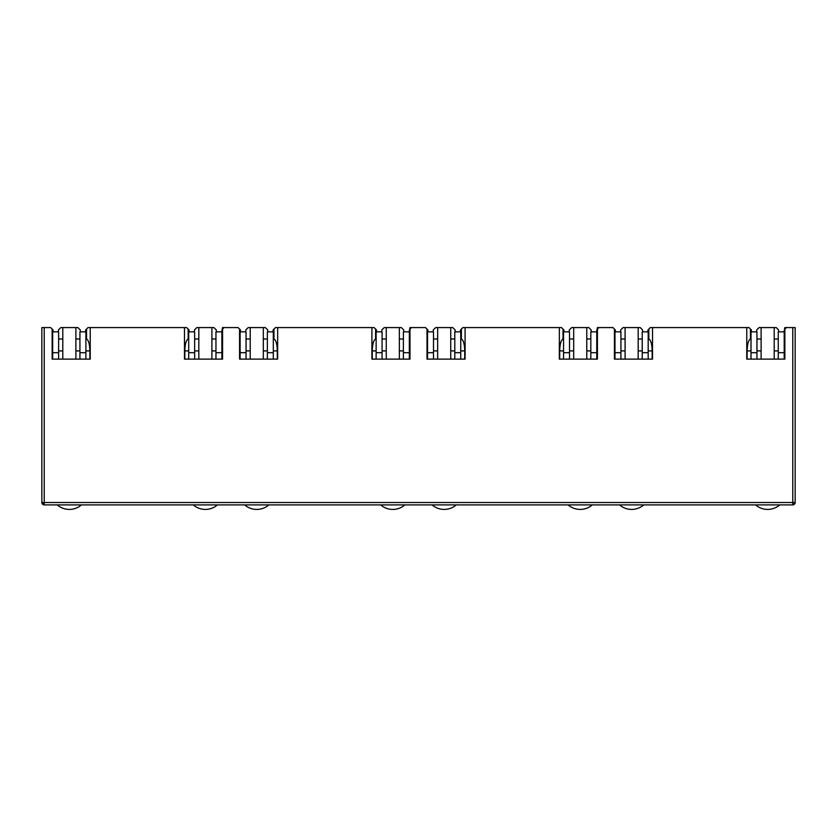 <?xml version="1.0" encoding="UTF-8"?>
<svg xmlns="http://www.w3.org/2000/svg" width="837" height="837" viewBox="0 0 837 837"><rect width="100%" height="100%" fill="white"/><g stroke="black" fill="none" stroke-linecap="round" stroke-linejoin="round"><path stroke-width="1.26" d="M44.225 504.899A2.375 2.375 0 0 1 41.85 502.514L44.225 502.514L44.225 504.899L792.775 504.899A2.375 2.375 0 0 0 795.15 502.514L795.15 327.581L786.341 327.581L784.855 329.067L784.855 359.115L746.771 359.115L746.771 327.581L652.525 327.581L652.525 359.115L614.442 359.115L614.442 329.067L612.956 327.581L598.915 327.581L597.419 329.067L597.419 359.115L559.346 359.115L559.346 327.581L465.09 327.581L465.09 359.115L427.006 359.115L427.006 329.067L425.52 327.581L411.48 327.581L409.994 329.067L409.994 359.115L371.91 359.115L371.91 327.581L277.654 327.581L277.654 359.115L239.581 359.115L239.581 329.067L238.085 327.581L224.044 327.581L222.558 329.067L222.558 359.115L184.475 359.115L184.475 327.581L90.229 327.581L90.229 359.115L52.145 359.115L52.145 329.067L50.659 327.581L44.225 327.581L44.225 502.514L792.775 502.514L792.775 327.581M41.85 502.514L41.85 327.581L44.225 327.581M52.679 350.902L52.145 350.902L52.145 359.115L52.679 359.115L52.679 352.691L58.632 352.691L58.632 331.86L52.679 331.86L52.679 352.691M58.391 331.86L58.391 329.956L60.777 327.581L62.796 327.581L62.796 359.115L58.632 359.115L58.632 352.691M184.475 327.581L186.682 327.581L188.168 329.067L188.168 339.027C186.138 340.094 185.029 344.059 184.831 350.902L184.831 359.115M85.887 350.902L89.873 350.902C89.674 344.059 88.565 340.094 86.535 339.027L86.535 329.067L88.021 327.581L90.229 327.581M216.312 331.86L216.312 329.956L213.927 327.581L211.907 327.581L211.907 359.115L215.956 359.115L215.956 352.691L221.899 352.691L221.899 359.115L222.558 359.115L222.558 350.902L221.899 350.902M240.114 350.902L239.581 350.902L239.581 359.115L240.114 359.115L240.114 352.691L246.057 352.691L246.057 331.86L240.114 331.86L240.114 352.691M245.827 331.86L245.827 329.956L248.202 327.581L250.232 327.581L250.232 359.115L246.057 359.115L246.057 352.691M371.91 327.581L374.108 327.581L375.604 329.067L375.604 339.027C373.574 340.094 372.455 344.059 372.266 350.902L372.266 359.115M273.312 350.902L277.298 350.902C277.11 344.059 276.001 340.094 273.971 339.027L273.971 329.067L275.457 327.581L277.654 327.581M403.748 331.86L403.748 329.956L401.362 327.581L399.343 327.581L399.343 359.115L403.382 359.115L403.382 352.691L409.335 352.691L409.335 359.115L409.994 359.115L409.994 350.902L409.335 350.902M427.54 350.902L427.006 350.902L427.006 359.115L427.54 359.115L427.54 352.691L433.493 352.691L433.493 331.86L427.54 331.86L427.54 352.691M433.252 331.86L433.252 329.956L435.638 327.581L437.657 327.581L437.657 359.115L433.493 359.115L433.493 352.691M559.346 327.581L561.543 327.581L563.029 329.067L563.029 339.027C560.999 340.094 559.89 344.059 559.702 350.902L559.702 359.115M460.748 350.902L464.734 350.902C464.545 344.059 463.426 340.094 461.396 339.027L461.396 329.067L462.892 327.581L465.09 327.581M591.173 331.86L591.173 329.956L588.798 327.581L586.768 327.581L586.768 359.115L590.817 359.115L590.817 352.691L596.771 352.691L596.771 359.115L597.419 359.115L597.419 350.902L596.771 350.902M614.975 350.902L614.442 350.902L614.442 359.115L614.975 359.115L614.975 352.691L620.928 352.691L620.928 331.86L614.975 331.86L614.975 352.691M620.688 331.86L620.688 329.956L623.073 327.581L625.093 327.581L625.093 359.115L620.928 359.115L620.928 352.691M746.771 327.581L748.979 327.581L750.465 329.067L750.465 339.027C748.435 340.094 747.326 344.059 747.127 350.902L747.127 359.115M648.183 350.902L652.169 350.902C651.971 344.059 650.862 340.094 648.832 339.027L648.832 329.067L650.318 327.581L652.525 327.581M778.609 331.86L778.609 329.956L776.223 327.581L774.204 327.581L774.204 359.115L778.253 359.115L778.253 352.691L784.206 352.691L784.206 359.115L784.855 359.115L784.855 350.902L784.206 350.902M794.449 502.514A2.375 1.684 90 0 1 792.775 504.899L792.775 502.514L795.15 502.514L795.15 469.191M62.796 339.006L58.632 339.006L62.796 339.006M52.679 339.006L52.145 339.006L52.679 339.006M86.535 339.006L85.887 339.006L86.535 339.006M79.933 339.006L75.885 339.006L79.933 339.006M52.145 329.067L53.034 329.956L53.034 331.86M89.873 350.902L89.873 359.115M189.057 331.86L189.057 329.956L188.168 329.067M86.535 329.067L85.646 329.956L85.646 331.86M224.044 327.581L222.558 327.581L221.669 331.86M221.899 339.006L222.558 339.006L221.899 339.006M211.907 339.006L215.956 339.006L211.907 339.006M198.819 339.006L194.655 339.006L198.819 339.006M188.702 339.006L188.168 339.006L188.702 339.006M250.232 339.006L246.057 339.006L250.232 339.006M240.114 339.006L239.581 339.006L240.114 339.006M273.971 339.006L273.312 339.006L273.971 339.006M267.369 339.006L263.32 339.006L267.369 339.006M239.581 329.067L240.47 329.956L240.47 331.86M277.298 350.902L277.298 359.115M376.493 331.86L376.493 329.956L375.604 329.067M273.971 329.067L273.071 329.956L273.071 331.86M411.48 327.581L409.994 327.581L409.094 331.86M409.335 339.006L409.994 339.006L409.335 339.006M399.343 339.006L403.382 339.006L399.343 339.006M386.255 339.006L382.08 339.006L386.255 339.006M376.137 339.006L375.604 339.006L376.137 339.006M437.657 339.006L433.493 339.006L437.657 339.006M427.54 339.006L427.006 339.006L427.54 339.006M461.396 339.006L460.748 339.006L461.396 339.006M454.794 339.006L450.745 339.006L454.794 339.006M427.006 329.067L427.906 329.956L427.906 331.86M464.734 350.902L464.734 359.115M563.929 331.86L563.929 329.956L563.029 329.067M461.396 329.067L460.507 329.956L460.507 331.86M598.915 327.581L597.419 327.581L596.53 331.86M596.771 339.006L597.419 339.006L596.771 339.006M586.768 339.006L590.817 339.006L586.768 339.006M573.68 339.006L569.516 339.006L573.68 339.006M563.563 339.006L563.029 339.006L563.563 339.006M625.093 339.006L620.928 339.006L625.093 339.006M614.975 339.006L614.442 339.006L614.975 339.006M648.832 339.006L648.183 339.006L648.832 339.006M642.23 339.006L638.181 339.006L642.23 339.006M614.442 329.067L615.331 329.956L615.331 331.86M652.169 350.902L652.169 359.115M751.354 331.86L751.354 329.956L750.465 329.067M648.832 329.067L647.943 329.956L647.943 331.86M786.341 327.581L784.855 327.581L783.966 331.86M784.206 339.006L784.855 339.006L784.206 339.006M774.204 339.006L778.253 339.006L774.204 339.006M761.115 339.006L756.951 339.006L761.115 339.006M750.998 339.006L750.465 339.006L750.998 339.006M62.796 327.581L77.904 327.581L80.289 329.956L80.289 331.86M198.819 359.115L198.819 327.581L196.789 327.581L194.414 329.956L194.414 331.86M250.232 327.581L265.339 327.581L267.725 329.956L267.725 331.86M386.255 359.115L386.255 327.581L384.225 327.581L381.85 329.956L381.85 331.86M437.657 327.581L452.775 327.581L455.15 329.956L455.15 331.86M573.68 359.115L573.68 327.581L571.661 327.581L569.275 329.956L569.275 331.86M625.093 327.581L640.211 327.581L642.586 329.956L642.586 331.86M761.115 359.115L761.115 327.581L759.096 327.581L756.711 329.956L756.711 331.86M75.885 327.581L75.885 359.115M198.819 327.581L211.907 327.581M263.32 327.581L263.32 359.115M386.255 327.581L399.343 327.581M450.745 327.581L450.745 359.115M573.68 327.581L586.768 327.581M638.181 327.581L638.181 359.115M761.115 327.581L774.204 327.581M81.44 504.899A18.445 18.445 0 0 1 57.24 504.899M79.933 352.691L85.887 352.691L85.887 331.86L79.933 331.86L79.933 359.115M85.887 352.691L85.887 359.115M217.463 504.899A18.445 18.445 0 0 1 193.263 504.899M221.899 352.691L221.899 331.86L215.956 331.86L215.956 352.691M194.655 352.691L194.655 331.86L188.702 331.86L188.702 352.691L194.655 352.691L194.655 359.115M188.702 359.115L188.702 352.691M404.899 504.899A18.445 18.445 0 0 1 380.699 504.899M409.335 352.691L409.335 331.86L403.382 331.86L403.382 352.691M382.08 352.691L382.08 331.86L376.137 331.86L376.137 352.691L382.08 352.691L382.08 359.115M376.137 359.115L376.137 352.691M592.324 504.899A18.445 18.445 0 0 1 568.124 504.899M596.771 352.691L596.771 331.86L590.817 331.86L590.817 352.691M569.516 352.691L569.516 331.86L563.563 331.86L563.563 352.691L569.516 352.691L569.516 359.115M563.563 359.115L563.563 352.691M779.76 504.899A18.445 18.445 0 0 1 755.56 504.899M784.206 352.691L784.206 331.86L778.253 331.86L778.253 352.691M756.951 352.691L756.951 331.86L750.998 331.86L750.998 352.691L756.951 352.691L756.951 359.115M750.998 359.115L750.998 352.691M268.876 504.899A18.445 18.445 0 0 1 244.676 504.899M267.369 352.691L273.312 352.691L273.312 331.86L267.369 331.86L267.369 359.115M273.312 352.691L273.312 359.115M456.301 504.899A18.445 18.445 0 0 1 432.101 504.899M454.794 352.691L460.748 352.691L460.748 331.86L454.794 331.86L454.794 359.115M460.748 352.691L460.748 359.115M643.737 504.899A18.445 18.445 0 0 1 619.537 504.899M642.23 352.691L648.183 352.691L648.183 331.86L642.23 331.86L642.23 359.115M648.183 352.691L648.183 359.115M42.551 504.198L44.225 502.514M58.632 350.902L62.796 350.902M75.885 350.902L79.933 350.902M198.819 350.902L194.655 350.902M188.702 350.902L184.831 350.902M215.956 350.902L211.907 350.902M246.057 350.902L250.232 350.902M263.32 350.902L267.369 350.902M386.255 350.902L382.08 350.902M376.137 350.902L372.266 350.902M403.382 350.902L399.343 350.902M433.493 350.902L437.657 350.902M450.745 350.902L454.794 350.902M573.68 350.902L569.516 350.902M563.563 350.902L559.702 350.902M590.817 350.902L586.768 350.902M620.928 350.902L625.093 350.902M638.181 350.902L642.23 350.902M761.115 350.902L756.951 350.902M750.998 350.902L747.127 350.902M778.253 350.902L774.204 350.902"/></g></svg>
